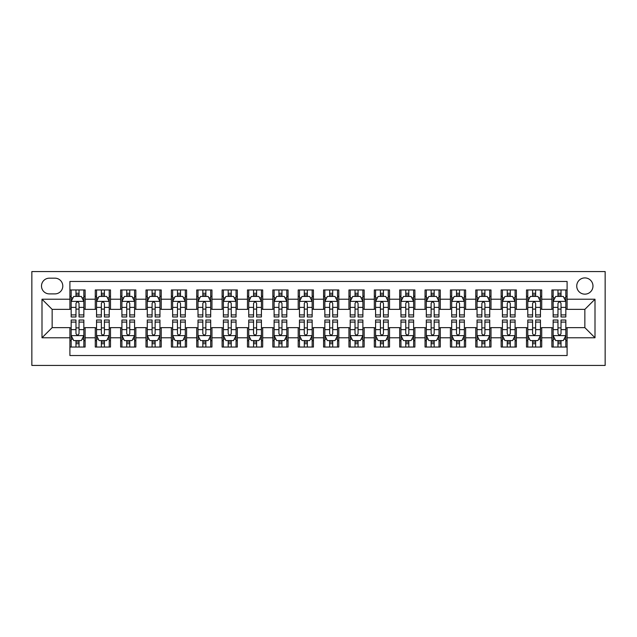 <?xml version="1.0" encoding="UTF-8"?>
<svg xmlns="http://www.w3.org/2000/svg" width="637" height="637" viewBox="0 0 637 637"><rect width="100%" height="100%" fill="white"/><g stroke="black" fill="none" stroke-linecap="round" stroke-linejoin="round"><path stroke-width="0.96" d="M584.854 277.915A8.114 8.114 0 0 0 576.74 286.029A8.114 8.114 0 0 0 584.854 294.151A8.114 8.114 0 0 0 592.975 286.029A8.114 8.114 0 0 0 584.854 277.915M31.85 365.431L605.15 365.431L605.15 271.569L31.85 271.569L31.85 365.431M567.097 289.962L551.881 289.962L551.881 299.223L541.729 299.223L541.729 309.367L551.881 309.367L551.881 299.223M541.729 299.223L541.729 289.962L526.512 289.962L526.512 299.223L516.368 299.223L516.368 309.367L526.512 309.367L526.512 299.223M516.368 299.223L516.368 289.962L501.144 289.962L501.144 299.223L491 299.223L491 309.367L501.144 309.367L501.144 299.223M491 299.223L491 289.962L475.775 289.962L475.775 299.223L465.631 299.223L465.631 309.367L475.775 309.367L475.775 299.223M465.631 299.223L465.631 289.962L450.407 289.962L450.407 299.223L440.263 299.223L440.263 309.367L450.407 309.367L450.407 299.223M440.263 299.223L440.263 289.962L425.046 289.962L425.046 299.223L414.894 299.223L414.894 309.367L425.046 309.367L425.046 299.223M414.894 299.223L414.894 289.962L399.678 289.962L399.678 299.223L389.526 299.223L389.526 309.367L399.678 309.367L399.678 299.223M389.526 299.223L389.526 289.962L374.309 289.962L374.309 299.223L364.165 299.223L364.165 309.367L374.309 309.367L374.309 299.223M364.165 299.223L364.165 289.962L348.941 289.962L348.941 299.223L338.796 299.223L338.796 309.367L348.941 309.367L348.941 299.223M338.796 299.223L338.796 289.962L323.572 289.962L323.572 299.223L313.428 299.223L313.428 309.367L323.572 309.367L323.572 299.223M313.428 299.223L313.428 289.962L298.204 289.962L298.204 299.223L288.059 299.223L288.059 309.367L298.204 309.367L298.204 299.223M288.059 299.223L288.059 289.962L272.835 289.962L272.835 299.223L262.691 299.223L262.691 309.367L272.835 309.367L272.835 299.223M262.691 299.223L262.691 289.962L247.475 289.962L247.475 299.223L237.322 299.223L237.322 309.367L247.475 309.367L247.475 299.223M237.322 299.223L237.322 289.962L222.106 289.962L222.106 299.223L211.954 299.223L211.954 309.367L222.106 309.367L222.106 299.223M211.954 299.223L211.954 289.962L196.737 289.962L196.737 299.223L186.593 299.223L186.593 309.367L196.737 309.367L196.737 299.223M186.593 299.223L186.593 289.962L171.369 289.962L171.369 299.223L161.225 299.223L161.225 309.367L171.369 309.367L171.369 299.223M161.225 299.223L161.225 289.962L146 289.962L146 299.223L135.856 299.223L135.856 309.367L146 309.367L146 299.223M135.856 299.223L135.856 289.962L120.632 289.962L120.632 299.223L110.488 299.223L110.488 309.367L120.632 309.367L120.632 299.223M110.488 299.223L110.488 289.962L95.271 289.962L95.271 309.367L85.119 309.367L85.119 289.962L69.903 289.962M69.903 347.038L85.119 347.038L85.119 327.633L95.271 327.633L95.271 347.038L110.488 347.038L110.488 327.633L120.632 327.633L120.632 337.777L110.488 337.777M120.632 337.777L120.632 347.038L135.856 347.038L135.856 327.633L146 327.633L146 337.777L135.856 337.777M146 337.777L146 347.038L161.225 347.038L161.225 327.633L171.369 327.633L171.369 337.777L161.225 337.777M171.369 337.777L171.369 347.038L186.593 347.038L186.593 327.633L196.737 327.633L196.737 337.777L186.593 337.777M196.737 337.777L196.737 347.038L211.954 347.038L211.954 327.633L222.106 327.633L222.106 337.777L211.954 337.777M222.106 337.777L222.106 347.038L237.322 347.038L237.322 327.633L247.475 327.633L247.475 337.777L237.322 337.777M247.475 337.777L247.475 347.038L262.691 347.038L262.691 327.633L272.835 327.633L272.835 337.777L262.691 337.777M272.835 337.777L272.835 347.038L288.059 347.038L288.059 327.633L298.204 327.633L298.204 337.777L288.059 337.777M298.204 337.777L298.204 347.038L313.428 347.038L313.428 327.633L323.572 327.633L323.572 337.777L313.428 337.777M323.572 337.777L323.572 347.038L338.796 347.038L338.796 327.633L348.941 327.633L348.941 337.777L338.796 337.777M348.941 337.777L348.941 347.038L364.165 347.038L364.165 327.633L374.309 327.633L374.309 337.777L364.165 337.777M374.309 337.777L374.309 347.038L389.526 347.038L389.526 327.633L399.678 327.633L399.678 337.777L389.526 337.777M399.678 337.777L399.678 347.038L414.894 347.038L414.894 327.633L425.046 327.633L425.046 337.777L414.894 337.777M425.046 337.777L425.046 347.038L440.263 347.038L440.263 327.633L450.407 327.633L450.407 337.777L440.263 337.777M450.407 337.777L450.407 347.038L465.631 347.038L465.631 327.633L475.775 327.633L475.775 337.777L465.631 337.777M475.775 337.777L475.775 347.038L491 347.038L491 327.633L501.144 327.633L501.144 337.777L491 337.777M501.144 337.777L501.144 347.038L516.368 347.038L516.368 327.633L526.512 327.633L526.512 337.777L516.368 337.777M526.512 337.777L526.512 347.038L541.729 347.038L541.729 327.633L551.881 327.633L551.881 337.777L541.729 337.777M49.352 293.896L54.933 293.896A7.867 7.867 0 0 0 62.8 286.029A7.867 7.867 0 0 0 54.933 278.17L49.352 278.17A7.867 7.867 0 0 0 41.493 286.029A7.867 7.867 0 0 0 49.352 293.896M567.097 299.223L567.097 281.466L69.903 281.466L69.903 309.367L52.146 309.367L52.146 327.633L69.903 327.633L69.903 355.534L567.097 355.534L567.097 327.633L584.854 327.633L584.854 309.367L567.097 309.367L567.097 299.223L595.006 299.223L595.006 337.777L567.097 337.777M69.903 337.777L41.994 337.777L41.994 299.223L69.903 299.223M551.881 337.777L551.881 347.038L567.097 347.038M69.903 296.301L71.169 296.301M75.986 296.301L79.036 296.301M83.853 296.301L85.119 296.301M69.903 309.112L71.169 309.112M75.986 309.112L79.036 309.112M83.853 309.112L85.119 309.112M69.903 327.888L71.169 327.888M75.986 327.888L79.036 327.888M83.853 327.888L85.119 327.888M69.903 340.699L71.169 340.699M75.986 340.699L79.036 340.699M83.853 340.699L85.119 340.699M95.271 309.112L96.537 309.112M101.355 309.112L104.404 309.112M109.222 309.112L110.488 309.112M95.271 296.301L96.537 296.301M101.355 296.301L104.404 296.301M109.222 296.301L110.488 296.301M95.271 327.888L96.537 327.888M101.355 327.888L104.404 327.888M109.222 327.888L110.488 327.888M95.271 340.699L96.537 340.699M101.355 340.699L104.404 340.699M109.222 340.699L110.488 340.699M120.632 327.888L121.906 327.888M126.723 327.888L129.765 327.888M134.59 327.888L135.856 327.888M120.632 340.699L121.906 340.699M126.723 340.699L129.765 340.699M134.59 340.699L135.856 340.699M120.632 296.301L121.906 296.301M126.723 296.301L129.765 296.301M134.59 296.301L135.856 296.301M120.632 309.112L121.906 309.112M126.723 309.112L129.765 309.112M134.59 309.112L135.856 309.112M146 327.888L147.274 327.888M152.092 327.888L155.133 327.888M159.951 327.888L161.225 327.888M146 340.699L147.274 340.699M152.092 340.699L155.133 340.699M159.951 340.699L161.225 340.699M146 296.301L147.274 296.301M152.092 296.301L155.133 296.301M159.951 296.301L161.225 296.301M146 309.112L147.274 309.112M152.092 309.112L155.133 309.112M159.951 309.112L161.225 309.112M171.369 327.888L172.635 327.888M177.46 327.888L180.502 327.888M185.319 327.888L186.593 327.888M171.369 340.699L172.635 340.699M177.46 340.699L180.502 340.699M185.319 340.699L186.593 340.699M171.369 296.301L172.635 296.301M177.46 296.301L180.502 296.301M185.319 296.301L186.593 296.301M171.369 309.112L172.635 309.112M177.46 309.112L180.502 309.112M185.319 309.112L186.593 309.112M196.737 327.888L198.003 327.888M202.829 327.888L205.87 327.888M210.688 327.888L211.954 327.888M196.737 340.699L198.003 340.699M202.829 340.699L205.87 340.699M210.688 340.699L211.954 340.699M196.737 296.301L198.003 296.301M202.829 296.301L205.87 296.301M210.688 296.301L211.954 296.301M196.737 309.112L198.003 309.112M202.829 309.112L205.87 309.112M210.688 309.112L211.954 309.112M222.106 327.888L223.372 327.888M228.189 327.888L231.239 327.888M236.056 327.888L237.322 327.888M222.106 340.699L223.372 340.699M228.189 340.699L231.239 340.699M236.056 340.699L237.322 340.699M222.106 296.301L223.372 296.301M228.189 296.301L231.239 296.301M236.056 296.301L237.322 296.301M222.106 309.112L223.372 309.112M228.189 309.112L231.239 309.112M236.056 309.112L237.322 309.112M247.475 327.888L248.741 327.888M253.558 327.888L256.607 327.888M261.425 327.888L262.691 327.888M247.475 340.699L248.741 340.699M253.558 340.699L256.607 340.699M261.425 340.699L262.691 340.699M247.475 296.301L248.741 296.301M253.558 296.301L256.607 296.301M261.425 296.301L262.691 296.301M247.475 309.112L248.741 309.112M253.558 309.112L256.607 309.112M261.425 309.112L262.691 309.112M272.835 327.888L274.109 327.888M278.926 327.888L281.968 327.888M286.793 327.888L288.059 327.888M272.835 340.699L274.109 340.699M278.926 340.699L281.968 340.699M286.793 340.699L288.059 340.699M272.835 296.301L274.109 296.301M278.926 296.301L281.968 296.301M286.793 296.301L288.059 296.301M272.835 309.112L274.109 309.112M278.926 309.112L281.968 309.112M286.793 309.112L288.059 309.112M298.204 327.888L299.478 327.888M304.295 327.888L307.337 327.888M312.162 327.888L313.428 327.888M298.204 340.699L299.478 340.699M304.295 340.699L307.337 340.699M312.162 340.699L313.428 340.699M298.204 296.301L299.478 296.301M304.295 296.301L307.337 296.301M312.162 296.301L313.428 296.301M298.204 309.112L299.478 309.112M304.295 309.112L307.337 309.112M312.162 309.112L313.428 309.112M323.572 327.888L324.838 327.888M329.663 327.888L332.705 327.888M337.522 327.888L338.796 327.888M323.572 340.699L324.838 340.699M329.663 340.699L332.705 340.699M337.522 340.699L338.796 340.699M323.572 296.301L324.838 296.301M329.663 296.301L332.705 296.301M337.522 296.301L338.796 296.301M323.572 309.112L324.838 309.112M329.663 309.112L332.705 309.112M337.522 309.112L338.796 309.112M348.941 327.888L350.207 327.888M355.032 327.888L358.074 327.888M362.891 327.888L364.165 327.888M348.941 340.699L350.207 340.699M355.032 340.699L358.074 340.699M362.891 340.699L364.165 340.699M348.941 296.301L350.207 296.301M355.032 296.301L358.074 296.301M362.891 296.301L364.165 296.301M348.941 309.112L350.207 309.112M355.032 309.112L358.074 309.112M362.891 309.112L364.165 309.112M374.309 327.888L375.575 327.888M380.393 327.888L383.442 327.888M388.259 327.888L389.526 327.888M374.309 340.699L375.575 340.699M380.393 340.699L383.442 340.699M388.259 340.699L389.526 340.699M374.309 296.301L375.575 296.301M380.393 296.301L383.442 296.301M388.259 296.301L389.526 296.301M374.309 309.112L375.575 309.112M380.393 309.112L383.442 309.112M388.259 309.112L389.526 309.112M399.678 327.888L400.944 327.888M405.761 327.888L408.811 327.888M413.628 327.888L414.894 327.888M399.678 340.699L400.944 340.699M405.761 340.699L408.811 340.699M413.628 340.699L414.894 340.699M399.678 296.301L400.944 296.301M405.761 296.301L408.811 296.301M413.628 296.301L414.894 296.301M399.678 309.112L400.944 309.112M405.761 309.112L408.811 309.112M413.628 309.112L414.894 309.112M425.046 327.888L426.312 327.888M431.13 327.888L434.171 327.888M438.997 327.888L440.263 327.888M425.046 340.699L426.312 340.699M431.13 340.699L434.171 340.699M438.997 340.699L440.263 340.699M425.046 296.301L426.312 296.301M431.13 296.301L434.171 296.301M438.997 296.301L440.263 296.301M425.046 309.112L426.312 309.112M431.13 309.112L434.171 309.112M438.997 309.112L440.263 309.112M450.407 327.888L451.681 327.888M456.498 327.888L459.54 327.888M464.365 327.888L465.631 327.888M450.407 340.699L451.681 340.699M456.498 340.699L459.54 340.699M464.365 340.699L465.631 340.699M450.407 296.301L451.681 296.301M456.498 296.301L459.54 296.301M464.365 296.301L465.631 296.301M450.407 309.112L451.681 309.112M456.498 309.112L459.54 309.112M464.365 309.112L465.631 309.112M475.775 327.888L477.049 327.888M481.867 327.888L484.908 327.888M489.726 327.888L491 327.888M475.775 340.699L477.049 340.699M481.867 340.699L484.908 340.699M489.726 340.699L491 340.699M475.775 296.301L477.049 296.301M481.867 296.301L484.908 296.301M489.726 296.301L491 296.301M475.775 309.112L477.049 309.112M481.867 309.112L484.908 309.112M489.726 309.112L491 309.112M501.144 327.888L502.41 327.888M507.235 327.888L510.277 327.888M515.094 327.888L516.368 327.888M501.144 340.699L502.41 340.699M507.235 340.699L510.277 340.699M515.094 340.699L516.368 340.699M501.144 296.301L502.41 296.301M507.235 296.301L510.277 296.301M515.094 296.301L516.368 296.301M501.144 309.112L502.41 309.112M507.235 309.112L510.277 309.112M515.094 309.112L516.368 309.112M526.512 327.888L527.778 327.888M532.596 327.888L535.645 327.888M540.463 327.888L541.729 327.888M526.512 340.699L527.778 340.699M532.596 340.699L535.645 340.699M540.463 340.699L541.729 340.699M526.512 296.301L527.778 296.301M532.596 296.301L535.645 296.301M540.463 296.301L541.729 296.301M526.512 309.112L527.778 309.112M532.596 309.112L535.645 309.112M540.463 309.112L541.729 309.112M551.881 327.888L553.147 327.888M557.964 327.888L561.014 327.888M565.831 327.888L567.097 327.888M551.881 340.699L553.147 340.699M557.964 340.699L561.014 340.699M565.831 340.699L567.097 340.699M551.881 296.301L553.147 296.301M557.964 296.301L561.014 296.301M565.831 296.301L567.097 296.301M551.881 309.112L553.147 309.112M557.964 309.112L561.014 309.112M565.831 309.112L567.097 309.112M52.146 309.367L41.994 299.223M52.146 327.633L41.994 337.777M595.006 299.223L584.854 309.367M595.006 337.777L584.854 327.633M79.036 293.259L75.986 293.259M83.853 314.909L79.036 314.909L79.036 316.979L83.853 316.979L83.853 301.5L81.313 296.428L73.709 296.428L71.169 301.5L71.169 316.979L75.986 316.979L75.986 314.909L71.169 314.909M71.169 301.5L71.169 289.962M83.853 301.5L83.853 289.962M75.986 296.428L75.986 289.962M79.036 289.962L79.036 296.428M79.036 314.909L79.036 303.403C78.017 301.452 77.005 301.452 75.986 303.403L75.986 314.909M75.986 343.741L79.036 343.741M71.169 322.091L75.986 322.091L75.986 320.021L71.169 320.021L71.169 335.5L73.709 340.572L81.313 340.572L83.853 335.5L83.853 320.021L79.036 320.021L79.036 322.091L83.853 322.091M83.853 335.5L83.853 347.038M71.169 335.5L71.169 347.038M79.036 340.572L79.036 347.038M75.986 347.038L75.986 340.572M75.986 322.091L75.986 333.597C77.005 335.548 78.017 335.548 79.036 333.597L79.036 322.091M104.404 293.259L101.355 293.259M109.222 314.909L104.404 314.909L104.404 316.979L109.222 316.979L109.222 301.5L106.682 296.428L99.069 296.428L96.537 301.5L96.537 316.979L101.355 316.979L101.355 314.909L96.537 314.909M96.537 301.5L96.537 289.962M109.222 301.5L109.222 289.962M101.355 296.428L101.355 289.962M104.404 289.962L104.404 296.428M104.404 314.909L104.404 303.403C103.385 301.452 102.374 301.452 101.355 303.403L101.355 314.909M129.765 293.259L126.723 293.259M134.59 314.909L129.765 314.909L129.765 316.979L134.59 316.979L134.59 301.5L132.05 296.428L124.438 296.428L121.906 301.5L121.906 316.979L126.723 316.979L126.723 314.909L121.906 314.909M121.906 301.5L121.906 289.962M134.59 301.5L134.59 289.962M126.723 296.428L126.723 289.962M129.765 289.962L129.765 296.428M129.765 314.909L129.765 303.403C128.754 301.452 127.742 301.452 126.723 303.403L126.723 314.909M155.133 293.259L152.092 293.259M159.951 314.909L155.133 314.909L155.133 316.979L159.951 316.979L159.951 301.5L157.419 296.428L149.806 296.428L147.274 301.5L147.274 316.979L152.092 316.979L152.092 314.909L147.274 314.909M147.274 301.5L147.274 289.962M159.951 301.5L159.951 289.962M152.092 296.428L152.092 289.962M155.133 289.962L155.133 296.428M155.133 314.909L155.133 303.403C154.122 301.452 153.103 301.452 152.092 303.403L152.092 314.909M180.502 293.259L177.46 293.259M185.319 314.909L180.502 314.909L180.502 316.979L185.319 316.979L185.319 301.5L182.787 296.428L175.175 296.428L172.635 301.5L172.635 316.979L177.46 316.979L177.46 314.909L172.635 314.909M172.635 301.5L172.635 289.962M185.319 301.5L185.319 289.962M177.46 296.428L177.46 289.962M180.502 289.962L180.502 296.428M180.502 314.909L180.502 303.403C179.491 301.452 178.471 301.452 177.46 303.403L177.46 314.909M101.355 343.741L104.404 343.741M96.537 322.091L101.355 322.091L101.355 320.021L96.537 320.021L96.537 335.5L99.069 340.572L106.682 340.572L109.222 335.5L109.222 320.021L104.404 320.021L104.404 322.091L109.222 322.091M109.222 335.5L109.222 347.038M96.537 335.5L96.537 347.038M104.404 340.572L104.404 347.038M101.355 347.038L101.355 340.572M101.355 322.091L101.355 333.597C102.366 335.548 103.385 335.548 104.404 333.597L104.404 322.091M126.723 343.741L129.765 343.741M121.906 322.091L126.723 322.091L126.723 320.021L121.906 320.021L121.906 335.5L124.438 340.572L132.05 340.572L134.59 335.5L134.59 320.021L129.765 320.021L129.765 322.091L134.59 322.091M134.59 335.5L134.59 347.038M121.906 335.5L121.906 347.038M129.765 340.572L129.765 347.038M126.723 347.038L126.723 340.572M126.723 322.091L126.723 333.597C127.734 335.548 128.754 335.548 129.765 333.597L129.765 322.091M152.092 343.741L155.133 343.741M147.274 322.091L152.092 322.091L152.092 320.021L147.274 320.021L147.274 335.5L149.806 340.572L157.419 340.572L159.951 335.5L159.951 320.021L155.133 320.021L155.133 322.091L159.951 322.091M159.951 335.5L159.951 347.038M147.274 335.5L147.274 347.038M155.133 340.572L155.133 347.038M152.092 347.038L152.092 340.572M152.092 322.091L152.092 333.597C153.103 335.548 154.122 335.548 155.133 333.597L155.133 322.091M177.46 343.741L180.502 343.741M172.635 322.091L177.46 322.091L177.46 320.021L172.635 320.021L172.635 335.5L175.175 340.572L182.787 340.572L185.319 335.5L185.319 320.021L180.502 320.021L180.502 322.091L185.319 322.091M185.319 335.5L185.319 347.038M172.635 335.5L172.635 347.038M180.502 340.572L180.502 347.038M177.46 347.038L177.46 340.572M177.46 322.091L177.46 333.597C178.471 335.548 179.483 335.548 180.502 333.597L180.502 322.091M205.87 293.259L202.829 293.259M210.688 314.909L205.87 314.909L205.87 316.979L210.688 316.979L210.688 301.5L208.156 296.428L200.544 296.428L198.003 301.5L198.003 316.979L202.829 316.979L202.829 314.909L198.003 314.909M198.003 301.5L198.003 289.962M210.688 301.5L210.688 289.962M202.829 296.428L202.829 289.962M205.87 289.962L205.87 296.428M205.87 314.909L205.87 303.403C204.859 301.452 203.84 301.452 202.829 303.403L202.829 314.909M202.829 343.741L205.87 343.741M198.003 322.091L202.829 322.091L202.829 320.021L198.003 320.021L198.003 335.5L200.544 340.572L208.156 340.572L210.688 335.5L210.688 320.021L205.87 320.021L205.87 322.091L210.688 322.091M210.688 335.5L210.688 347.038M198.003 335.5L198.003 347.038M205.87 340.572L205.87 347.038M202.829 347.038L202.829 340.572M202.829 322.091L202.829 333.597C203.84 335.548 204.851 335.548 205.87 333.597L205.87 322.091M231.239 293.259L228.189 293.259M236.056 314.909L231.239 314.909L231.239 316.979L236.056 316.979L236.056 301.5L233.516 296.428L225.912 296.428L223.372 301.5L223.372 316.979L228.189 316.979L228.189 314.909L223.372 314.909M223.372 301.5L223.372 289.962M236.056 301.5L236.056 289.962M228.189 296.428L228.189 289.962M231.239 289.962L231.239 296.428M231.239 314.909L231.239 303.403C230.22 301.452 229.209 301.452 228.189 303.403L228.189 314.909M228.189 343.741L231.239 343.741M223.372 322.091L228.189 322.091L228.189 320.021L223.372 320.021L223.372 335.5L225.912 340.572L233.516 340.572L236.056 335.5L236.056 320.021L231.239 320.021L231.239 322.091L236.056 322.091M236.056 335.5L236.056 347.038M223.372 335.5L223.372 347.038M231.239 340.572L231.239 347.038M228.189 347.038L228.189 340.572M228.189 322.091L228.189 333.597C229.209 335.548 230.22 335.548 231.239 333.597L231.239 322.091M256.607 293.259L253.558 293.259M261.425 314.909L256.607 314.909L256.607 316.979L261.425 316.979L261.425 301.5L258.885 296.428L251.281 296.428L248.741 301.5L248.741 316.979L253.558 316.979L253.558 314.909L248.741 314.909M248.741 301.5L248.741 289.962M261.425 301.5L261.425 289.962M253.558 296.428L253.558 289.962M256.607 289.962L256.607 296.428M256.607 314.909L256.607 303.403C255.588 301.452 254.577 301.452 253.558 303.403L253.558 314.909M253.558 343.741L256.607 343.741M248.741 322.091L253.558 322.091L253.558 320.021L248.741 320.021L248.741 335.5L251.281 340.572L258.885 340.572L261.425 335.5L261.425 320.021L256.607 320.021L256.607 322.091L261.425 322.091M261.425 335.5L261.425 347.038M248.741 335.5L248.741 347.038M256.607 340.572L256.607 347.038M253.558 347.038L253.558 340.572M253.558 322.091L253.558 333.597C254.577 335.548 255.588 335.548 256.607 333.597L256.607 322.091M281.968 293.259L278.926 293.259M286.793 314.909L281.968 314.909L281.968 316.979L286.793 316.979L286.793 301.5L284.253 296.428L276.641 296.428L274.109 301.5L274.109 316.979L278.926 316.979L278.926 314.909L274.109 314.909M274.109 301.5L274.109 289.962M286.793 301.5L286.793 289.962M278.926 296.428L278.926 289.962M281.968 289.962L281.968 296.428M281.968 314.909L281.968 303.403C280.957 301.452 279.946 301.452 278.926 303.403L278.926 314.909M278.926 343.741L281.968 343.741M274.109 322.091L278.926 322.091L278.926 320.021L274.109 320.021L274.109 335.5L276.641 340.572L284.253 340.572L286.793 335.5L286.793 320.021L281.968 320.021L281.968 322.091L286.793 322.091M286.793 335.5L286.793 347.038M274.109 335.5L274.109 347.038M281.968 340.572L281.968 347.038M278.926 347.038L278.926 340.572M278.926 322.091L278.926 333.597C279.938 335.548 280.957 335.548 281.968 333.597L281.968 322.091M307.337 293.259L304.295 293.259M312.162 314.909L307.337 314.909L307.337 316.979L312.162 316.979L312.162 301.5L309.622 296.428L302.01 296.428L299.478 301.5L299.478 316.979L304.295 316.979L304.295 314.909L299.478 314.909M299.478 301.5L299.478 289.962M312.162 301.5L312.162 289.962M304.295 296.428L304.295 289.962M307.337 289.962L307.337 296.428M307.337 314.909L307.337 303.403C306.325 301.452 305.314 301.452 304.295 303.403L304.295 314.909M332.705 293.259L329.663 293.259M337.522 314.909L332.705 314.909L332.705 316.979L337.522 316.979L337.522 301.5L334.99 296.428L327.378 296.428L324.838 301.5L324.838 316.979L329.663 316.979L329.663 314.909L324.838 314.909M324.838 301.5L324.838 289.962M337.522 301.5L337.522 289.962M329.663 296.428L329.663 289.962M332.705 289.962L332.705 296.428M332.705 314.909L332.705 303.403C331.694 301.452 330.675 301.452 329.663 303.403L329.663 314.909M358.074 293.259L355.032 293.259M362.891 314.909L358.074 314.909L358.074 316.979L362.891 316.979L362.891 301.5L360.359 296.428L352.747 296.428L350.207 301.5L350.207 316.979L355.032 316.979L355.032 314.909L350.207 314.909M350.207 301.5L350.207 289.962M362.891 301.5L362.891 289.962M355.032 296.428L355.032 289.962M358.074 289.962L358.074 296.428M358.074 314.909L358.074 303.403C357.062 301.452 356.043 301.452 355.032 303.403L355.032 314.909M383.442 293.259L380.393 293.259M388.259 314.909L383.442 314.909L383.442 316.979L388.259 316.979L388.259 301.5L385.719 296.428L378.115 296.428L375.575 301.5L375.575 316.979L380.393 316.979L380.393 314.909L375.575 314.909M375.575 301.5L375.575 289.962M388.259 301.5L388.259 289.962M380.393 296.428L380.393 289.962M383.442 289.962L383.442 296.428M383.442 314.909L383.442 303.403C382.423 301.452 381.412 301.452 380.393 303.403L380.393 314.909M408.811 293.259L405.761 293.259M413.628 314.909L408.811 314.909L408.811 316.979L413.628 316.979L413.628 301.5L411.088 296.428L403.484 296.428L400.944 301.5L400.944 316.979L405.761 316.979L405.761 314.909L400.944 314.909M400.944 301.5L400.944 289.962M413.628 301.5L413.628 289.962M405.761 296.428L405.761 289.962M408.811 289.962L408.811 296.428M408.811 314.909L408.811 303.403C407.791 301.452 406.78 301.452 405.761 303.403L405.761 314.909M434.171 293.259L431.13 293.259M438.997 314.909L434.171 314.909L434.171 316.979L438.997 316.979L438.997 301.5L436.456 296.428L428.844 296.428L426.312 301.5L426.312 316.979L431.13 316.979L431.13 314.909L426.312 314.909M426.312 301.5L426.312 289.962M438.997 301.5L438.997 289.962M431.13 296.428L431.13 289.962M434.171 289.962L434.171 296.428M434.171 314.909L434.171 303.403C433.16 301.452 432.149 301.452 431.13 303.403L431.13 314.909M459.54 293.259L456.498 293.259M464.365 314.909L459.54 314.909L459.54 316.979L464.365 316.979L464.365 301.5L461.825 296.428L454.213 296.428L451.681 301.5L451.681 316.979L456.498 316.979L456.498 314.909L451.681 314.909M451.681 301.5L451.681 289.962M464.365 301.5L464.365 289.962M456.498 296.428L456.498 289.962M459.54 289.962L459.54 296.428M459.54 314.909L459.54 303.403C458.529 301.452 457.517 301.452 456.498 303.403L456.498 314.909M484.908 293.259L481.867 293.259M489.726 314.909L484.908 314.909L484.908 316.979L489.726 316.979L489.726 301.5L487.194 296.428L479.581 296.428L477.049 301.5L477.049 316.979L481.867 316.979L481.867 314.909L477.049 314.909M477.049 301.5L477.049 289.962M489.726 301.5L489.726 289.962M481.867 296.428L481.867 289.962M484.908 289.962L484.908 296.428M484.908 314.909L484.908 303.403C483.897 301.452 482.878 301.452 481.867 303.403L481.867 314.909M510.277 293.259L507.235 293.259M515.094 314.909L510.277 314.909L510.277 316.979L515.094 316.979L515.094 301.5L512.562 296.428L504.95 296.428L502.41 301.5L502.41 316.979L507.235 316.979L507.235 314.909L502.41 314.909M502.41 301.5L502.41 289.962M515.094 301.5L515.094 289.962M507.235 296.428L507.235 289.962M510.277 289.962L510.277 296.428M510.277 314.909L510.277 303.403C509.266 301.452 508.246 301.452 507.235 303.403L507.235 314.909M535.645 293.259L532.596 293.259M540.463 314.909L535.645 314.909L535.645 316.979L540.463 316.979L540.463 301.5L537.931 296.428L530.318 296.428L527.778 301.5L527.778 316.979L532.596 316.979L532.596 314.909L527.778 314.909M527.778 301.5L527.778 289.962M540.463 301.5L540.463 289.962M532.596 296.428L532.596 289.962M535.645 289.962L535.645 296.428M535.645 314.909L535.645 303.403C534.634 301.452 533.615 301.452 532.596 303.403L532.596 314.909M561.014 293.259L557.964 293.259M565.831 314.909L561.014 314.909L561.014 316.979L565.831 316.979L565.831 301.5L563.291 296.428L555.687 296.428L553.147 301.5L553.147 316.979L557.964 316.979L557.964 314.909L553.147 314.909M553.147 301.5L553.147 289.962M565.831 301.5L565.831 289.962M557.964 296.428L557.964 289.962M561.014 289.962L561.014 296.428M561.014 314.909L561.014 303.403C559.995 301.452 558.983 301.452 557.964 303.403L557.964 314.909M304.295 343.741L307.337 343.741M299.478 322.091L304.295 322.091L304.295 320.021L299.478 320.021L299.478 335.5L302.01 340.572L309.622 340.572L312.162 335.5L312.162 320.021L307.337 320.021L307.337 322.091L312.162 322.091M312.162 335.5L312.162 347.038M299.478 335.5L299.478 347.038M307.337 340.572L307.337 347.038M304.295 347.038L304.295 340.572M304.295 322.091L304.295 333.597C305.306 335.548 306.325 335.548 307.337 333.597L307.337 322.091M329.663 343.741L332.705 343.741M324.838 322.091L329.663 322.091L329.663 320.021L324.838 320.021L324.838 335.5L327.378 340.572L334.99 340.572L337.522 335.5L337.522 320.021L332.705 320.021L332.705 322.091L337.522 322.091M337.522 335.5L337.522 347.038M324.838 335.5L324.838 347.038M332.705 340.572L332.705 347.038M329.663 347.038L329.663 340.572M329.663 322.091L329.663 333.597C330.675 335.548 331.686 335.548 332.705 333.597L332.705 322.091M355.032 343.741L358.074 343.741M350.207 322.091L355.032 322.091L355.032 320.021L350.207 320.021L350.207 335.5L352.747 340.572L360.359 340.572L362.891 335.5L362.891 320.021L358.074 320.021L358.074 322.091L362.891 322.091M362.891 335.5L362.891 347.038M350.207 335.5L350.207 347.038M358.074 340.572L358.074 347.038M355.032 347.038L355.032 340.572M355.032 322.091L355.032 333.597C356.043 335.548 357.054 335.548 358.074 333.597L358.074 322.091M380.393 343.741L383.442 343.741M375.575 322.091L380.393 322.091L380.393 320.021L375.575 320.021L375.575 335.5L378.115 340.572L385.719 340.572L388.259 335.5L388.259 320.021L383.442 320.021L383.442 322.091L388.259 322.091M388.259 335.5L388.259 347.038M375.575 335.5L375.575 347.038M383.442 340.572L383.442 347.038M380.393 347.038L380.393 340.572M380.393 322.091L380.393 333.597C381.412 335.548 382.423 335.548 383.442 333.597L383.442 322.091M405.761 343.741L408.811 343.741M400.944 322.091L405.761 322.091L405.761 320.021L400.944 320.021L400.944 335.5L403.484 340.572L411.088 340.572L413.628 335.5L413.628 320.021L408.811 320.021L408.811 322.091L413.628 322.091M413.628 335.5L413.628 347.038M400.944 335.5L400.944 347.038M408.811 340.572L408.811 347.038M405.761 347.038L405.761 340.572M405.761 322.091L405.761 333.597C406.78 335.548 407.791 335.548 408.811 333.597L408.811 322.091M431.13 343.741L434.171 343.741M426.312 322.091L431.13 322.091L431.13 320.021L426.312 320.021L426.312 335.5L428.844 340.572L436.456 340.572L438.997 335.5L438.997 320.021L434.171 320.021L434.171 322.091L438.997 322.091M438.997 335.5L438.997 347.038M426.312 335.5L426.312 347.038M434.171 340.572L434.171 347.038M431.13 347.038L431.13 340.572M431.13 322.091L431.13 333.597C432.141 335.548 433.16 335.548 434.171 333.597L434.171 322.091M456.498 343.741L459.54 343.741M451.681 322.091L456.498 322.091L456.498 320.021L451.681 320.021L451.681 335.5L454.213 340.572L461.825 340.572L464.365 335.5L464.365 320.021L459.54 320.021L459.54 322.091L464.365 322.091M464.365 335.5L464.365 347.038M451.681 335.5L451.681 347.038M459.54 340.572L459.54 347.038M456.498 347.038L456.498 340.572M456.498 322.091L456.498 333.597C457.509 335.548 458.529 335.548 459.54 333.597L459.54 322.091M481.867 343.741L484.908 343.741M477.049 322.091L481.867 322.091L481.867 320.021L477.049 320.021L477.049 335.5L479.581 340.572L487.194 340.572L489.726 335.5L489.726 320.021L484.908 320.021L484.908 322.091L489.726 322.091M489.726 335.5L489.726 347.038M477.049 335.5L477.049 347.038M484.908 340.572L484.908 347.038M481.867 347.038L481.867 340.572M481.867 322.091L481.867 333.597C482.878 335.548 483.897 335.548 484.908 333.597L484.908 322.091M507.235 343.741L510.277 343.741M502.41 322.091L507.235 322.091L507.235 320.021L502.41 320.021L502.41 335.5L504.95 340.572L512.562 340.572L515.094 335.5L515.094 320.021L510.277 320.021L510.277 322.091L515.094 322.091M515.094 335.5L515.094 347.038M502.41 335.5L502.41 347.038M510.277 340.572L510.277 347.038M507.235 347.038L507.235 340.572M507.235 322.091L507.235 333.597C508.246 335.548 509.258 335.548 510.277 333.597L510.277 322.091M532.596 343.741L535.645 343.741M527.778 322.091L532.596 322.091L532.596 320.021L527.778 320.021L527.778 335.5L530.318 340.572L537.931 340.572L540.463 335.5L540.463 320.021L535.645 320.021L535.645 322.091L540.463 322.091M540.463 335.5L540.463 347.038M527.778 335.5L527.778 347.038M535.645 340.572L535.645 347.038M532.596 347.038L532.596 340.572M532.596 322.091L532.596 333.597C533.615 335.548 534.626 335.548 535.645 333.597L535.645 322.091M557.964 343.741L561.014 343.741M553.147 322.091L557.964 322.091L557.964 320.021L553.147 320.021L553.147 335.5L555.687 340.572L563.291 340.572L565.831 335.5L565.831 320.021L561.014 320.021L561.014 322.091L565.831 322.091M565.831 335.5L565.831 347.038M553.147 335.5L553.147 347.038M561.014 340.572L561.014 347.038M557.964 347.038L557.964 340.572M557.964 322.091L557.964 333.597C558.983 335.548 559.995 335.548 561.014 333.597L561.014 322.091M95.271 337.777L85.119 337.777M95.271 299.223L85.119 299.223M83.789 301.381L71.233 301.381M71.169 297.829L73.008 297.829M82.014 297.829L83.853 297.829M75.986 307.384L71.169 307.384M83.853 307.384L79.036 307.384M79.036 294.875L75.986 294.875M71.233 335.619L83.789 335.619M83.853 339.171L82.014 339.171M73.008 339.171L71.169 339.171M79.036 329.616L83.853 329.616M71.169 329.616L75.986 329.616M75.986 342.125L79.036 342.125M109.158 301.381L96.601 301.381M96.537 297.829L98.377 297.829M107.382 297.829L109.222 297.829M101.355 307.384L96.537 307.384M109.222 307.384L104.404 307.384M104.404 294.875L101.355 294.875M134.526 301.381L121.97 301.381M121.906 297.829L123.745 297.829M132.751 297.829L134.59 297.829M126.723 307.384L121.906 307.384M134.59 307.384L129.765 307.384M129.765 294.875L126.723 294.875M159.895 301.381L147.338 301.381M147.274 297.829L149.114 297.829M158.119 297.829L159.951 297.829M152.092 307.384L147.274 307.384M159.951 307.384L155.133 307.384M155.133 294.875L152.092 294.875M185.256 301.381L172.699 301.381M172.635 297.829L174.474 297.829M183.48 297.829L185.319 297.829M177.46 307.384L172.635 307.384M185.319 307.384L180.502 307.384M180.502 294.875L177.46 294.875M96.601 335.619L109.158 335.619M109.222 339.171L107.382 339.171M98.377 339.171L96.537 339.171M104.404 329.616L109.222 329.616M96.537 329.616L101.355 329.616M101.355 342.125L104.404 342.125M121.97 335.619L134.526 335.619M134.59 339.171L132.751 339.171M123.745 339.171L121.906 339.171M129.765 329.616L134.59 329.616M121.906 329.616L126.723 329.616M126.723 342.125L129.765 342.125M147.338 335.619L159.895 335.619M159.951 339.171L158.119 339.171M149.114 339.171L147.274 339.171M155.133 329.616L159.951 329.616M147.274 329.616L152.092 329.616M152.092 342.125L155.133 342.125M172.699 335.619L185.256 335.619M185.319 339.171L183.48 339.171M174.474 339.171L172.635 339.171M180.502 329.616L185.319 329.616M172.635 329.616L177.46 329.616M177.46 342.125L180.502 342.125M210.624 301.381L198.067 301.381M198.003 297.829L199.843 297.829M208.848 297.829L210.688 297.829M202.829 307.384L198.003 307.384M210.688 307.384L205.87 307.384M205.87 294.875L202.829 294.875M198.067 335.619L210.624 335.619M210.688 339.171L208.848 339.171M199.843 339.171L198.003 339.171M205.87 329.616L210.688 329.616M198.003 329.616L202.829 329.616M202.829 342.125L205.87 342.125M235.993 301.381L223.436 301.381M223.372 297.829L225.211 297.829M234.217 297.829L236.056 297.829M228.189 307.384L223.372 307.384M236.056 307.384L231.239 307.384M231.239 294.875L228.189 294.875M223.436 335.619L235.993 335.619M236.056 339.171L234.217 339.171M225.211 339.171L223.372 339.171M231.239 329.616L236.056 329.616M223.372 329.616L228.189 329.616M228.189 342.125L231.239 342.125M261.361 301.381L248.804 301.381M248.741 297.829L250.58 297.829M259.585 297.829L261.425 297.829M253.558 307.384L248.741 307.384M261.425 307.384L256.607 307.384M256.607 294.875L253.558 294.875M248.804 335.619L261.361 335.619M261.425 339.171L259.585 339.171M250.58 339.171L248.741 339.171M256.607 329.616L261.425 329.616M248.741 329.616L253.558 329.616M253.558 342.125L256.607 342.125M286.73 301.381L274.173 301.381M274.109 297.829L275.948 297.829M284.954 297.829L286.793 297.829M278.926 307.384L274.109 307.384M286.793 307.384L281.968 307.384M281.968 294.875L278.926 294.875M274.173 335.619L286.73 335.619M286.793 339.171L284.954 339.171M275.948 339.171L274.109 339.171M281.968 329.616L286.793 329.616M274.109 329.616L278.926 329.616M278.926 342.125L281.968 342.125M312.098 301.381L299.541 301.381M299.478 297.829L301.317 297.829M310.323 297.829L312.162 297.829M304.295 307.384L299.478 307.384M312.162 307.384L307.337 307.384M307.337 294.875L304.295 294.875M337.459 301.381L324.902 301.381M324.838 297.829L326.677 297.829M335.683 297.829L337.522 297.829M329.663 307.384L324.838 307.384M337.522 307.384L332.705 307.384M332.705 294.875L329.663 294.875M362.827 301.381L350.27 301.381M350.207 297.829L352.046 297.829M361.052 297.829L362.891 297.829M355.032 307.384L350.207 307.384M362.891 307.384L358.074 307.384M358.074 294.875L355.032 294.875M388.196 301.381L375.639 301.381M375.575 297.829L377.415 297.829M386.42 297.829L388.259 297.829M380.393 307.384L375.575 307.384M388.259 307.384L383.442 307.384M383.442 294.875L380.393 294.875M413.564 301.381L401.007 301.381M400.944 297.829L402.783 297.829M411.789 297.829L413.628 297.829M405.761 307.384L400.944 307.384M413.628 307.384L408.811 307.384M408.811 294.875L405.761 294.875M438.933 301.381L426.376 301.381M426.312 297.829L428.152 297.829M437.157 297.829L438.997 297.829M431.13 307.384L426.312 307.384M438.997 307.384L434.171 307.384M434.171 294.875L431.13 294.875M464.301 301.381L451.744 301.381M451.681 297.829L453.52 297.829M462.526 297.829L464.365 297.829M456.498 307.384L451.681 307.384M464.365 307.384L459.54 307.384M459.54 294.875L456.498 294.875M489.662 301.381L477.105 301.381M477.049 297.829L478.881 297.829M487.886 297.829L489.726 297.829M481.867 307.384L477.049 307.384M489.726 307.384L484.908 307.384M484.908 294.875L481.867 294.875M515.03 301.381L502.474 301.381M502.41 297.829L504.249 297.829M513.255 297.829L515.094 297.829M507.235 307.384L502.41 307.384M515.094 307.384L510.277 307.384M510.277 294.875L507.235 294.875M540.399 301.381L527.842 301.381M527.778 297.829L529.618 297.829M538.623 297.829L540.463 297.829M532.596 307.384L527.778 307.384M540.463 307.384L535.645 307.384M535.645 294.875L532.596 294.875M565.767 301.381L553.211 301.381M553.147 297.829L554.986 297.829M563.992 297.829L565.831 297.829M557.964 307.384L553.147 307.384M565.831 307.384L561.014 307.384M561.014 294.875L557.964 294.875M299.541 335.619L312.098 335.619M312.162 339.171L310.323 339.171M301.317 339.171L299.478 339.171M307.337 329.616L312.162 329.616M299.478 329.616L304.295 329.616M304.295 342.125L307.337 342.125M324.902 335.619L337.459 335.619M337.522 339.171L335.683 339.171M326.677 339.171L324.838 339.171M332.705 329.616L337.522 329.616M324.838 329.616L329.663 329.616M329.663 342.125L332.705 342.125M350.27 335.619L362.827 335.619M362.891 339.171L361.052 339.171M352.046 339.171L350.207 339.171M358.074 329.616L362.891 329.616M350.207 329.616L355.032 329.616M355.032 342.125L358.074 342.125M375.639 335.619L388.196 335.619M388.259 339.171L386.42 339.171M377.415 339.171L375.575 339.171M383.442 329.616L388.259 329.616M375.575 329.616L380.393 329.616M380.393 342.125L383.442 342.125M401.007 335.619L413.564 335.619M413.628 339.171L411.789 339.171M402.783 339.171L400.944 339.171M408.811 329.616L413.628 329.616M400.944 329.616L405.761 329.616M405.761 342.125L408.811 342.125M426.376 335.619L438.933 335.619M438.997 339.171L437.157 339.171M428.152 339.171L426.312 339.171M434.171 329.616L438.997 329.616M426.312 329.616L431.13 329.616M431.13 342.125L434.171 342.125M451.744 335.619L464.301 335.619M464.365 339.171L462.526 339.171M453.52 339.171L451.681 339.171M459.54 329.616L464.365 329.616M451.681 329.616L456.498 329.616M456.498 342.125L459.54 342.125M477.105 335.619L489.662 335.619M489.726 339.171L487.886 339.171M478.881 339.171L477.049 339.171M484.908 329.616L489.726 329.616M477.049 329.616L481.867 329.616M481.867 342.125L484.908 342.125M502.474 335.619L515.03 335.619M515.094 339.171L513.255 339.171M504.249 339.171L502.41 339.171M510.277 329.616L515.094 329.616M502.41 329.616L507.235 329.616M507.235 342.125L510.277 342.125M527.842 335.619L540.399 335.619M540.463 339.171L538.623 339.171M529.618 339.171L527.778 339.171M535.645 329.616L540.463 329.616M527.778 329.616L532.596 329.616M532.596 342.125L535.645 342.125M553.211 335.619L565.767 335.619M565.831 339.171L563.992 339.171M554.986 339.171L553.147 339.171M561.014 329.616L565.831 329.616M553.147 329.616L557.964 329.616M557.964 342.125L561.014 342.125"/></g></svg>
